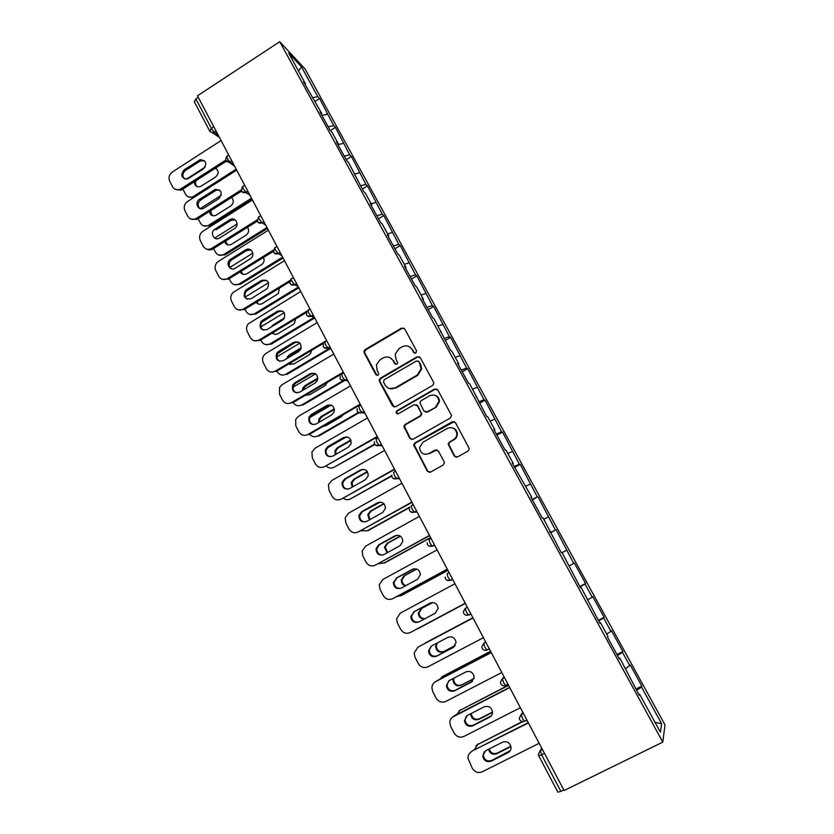 <?xml version="1.0" encoding="UTF-8"?>
<svg xmlns="http://www.w3.org/2000/svg" width="834" height="834" viewBox="0 0 834 834"><rect width="100%" height="100%" fill="white"/><g stroke="black" fill="none" stroke-linecap="round" stroke-linejoin="round"><path stroke-width="1.25" d="M415.874 353.053L416.531 350.77L404.698 328.919L401.55 328.075L365.115 349.571L364.01 351.02L364.187 352.803L375.8 374.581L377.979 375.196L378.782 374.059L377.114 370.098L376.415 364.792L380.085 359.735L383.119 357.953C387.257 356.035 390.604 356.962 393.137 360.726L394.659 363.551L396.859 364.166L397.693 362.926L395.994 359.058L395.191 354.189L398.965 348.654L402.03 346.861C406.2 344.932 409.567 345.849 412.132 349.613L413.664 352.448L415.874 353.053M454.238 456.031L457.48 456.98L468.093 451.038L469.323 448.682L455.479 422.682L452.247 421.754L414.905 442.948L413.685 444.897L427.258 471.168L430.469 472.127L443.156 465.007L444.397 462.839L444.105 461.713L438.361 450.996L435.139 450.058L428.864 453.592C423.495 455.281 420.399 453.3 419.554 447.639L422.828 442.301L447.431 428.353C452.455 426.612 455.604 428.363 456.844 433.607C456.876 436.265 455.771 438.288 453.54 439.674L449.411 441.999L448.171 444.209L454.238 456.031L456.261 457.282M564.076 790.517L197.47 95.806L279.744 41.7L662.801 742.114L564.076 790.517M432.596 385.433L433.816 383.348L433.534 382.16L420.253 357.65L417.083 356.775L380.367 378.188L379.209 379.814L379.439 381.43L392.46 405.856L395.608 406.752L432.596 385.433M437.777 389.989L451.194 414.769L451.486 415.822L450.245 418.063L412.945 439.268L409.765 438.34L403.854 426.351L405.063 424.485L420.065 415.895L421.295 413.904L421.003 412.622L417.25 405.616L414.071 404.709L398.485 413.664C397.036 414.112 396.233 413.56 396.098 412.006L396.932 410.745L434.566 389.092L437.777 389.989M279.744 41.7L305.108 69.034L664.99 724.923L662.801 742.114M635.873 689.072L641.826 686.09L630.254 664.99L625.594 668.628M641.826 686.09L641.554 687.112L661.623 723.714L660.413 732.231L639.615 694.253L639.324 695.368L619.891 658.214L619.485 659.121L607.517 637.249L607.986 636.457L600.386 622.571L599.875 623.29L581.089 587.324L580.485 587.845L562.012 552.473L561.303 552.806L543.143 517.997L542.34 518.143L530.893 497.231L531.748 497.189L512.264 463.183L513.212 463.318L506.019 450.172L505.029 449.964L493.832 429.5L494.875 429.812L487.754 416.812L486.681 416.437L469.688 383.807L468.52 383.265L457.564 363.238L458.783 363.874L451.809 351.156L450.568 350.447L434.128 318.849L432.794 317.973L422.077 298.374L423.453 299.343L416.635 286.886L415.217 285.853L404.605 266.463L406.075 267.589L399.319 255.256L397.828 254.078L387.33 234.886L388.873 236.158L382.191 223.96L380.617 222.626L370.223 203.642L371.849 205.06L365.24 192.988L363.593 191.507L348.466 162.338L346.736 160.712L336.561 142.114L338.333 143.823L331.859 132.001L330.055 130.24L319.985 111.829L321.83 113.685L303.586 81.857L305.494 83.848L288.658 53.084L301.449 66.814L317.827 96.671L312.281 97.745M314.96 101.498L319.599 98.527L317.827 96.671M319.599 98.527L333.694 125.621L328.179 126.789M330.368 130.542L335.404 127.341L333.694 125.621M335.404 127.341L349.727 154.863L344.233 156.135M346.193 159.711L351.375 156.458L349.727 154.863M351.375 156.458L365.928 184.408L360.455 185.773M362.269 189.099L367.492 185.857L365.928 184.408M367.492 185.857L382.285 214.234L376.832 215.704M378.521 218.779L383.786 215.558L382.285 214.234M383.786 215.558L398.798 244.372L393.377 245.947M394.92 248.772L400.237 245.55L398.798 244.372M400.237 245.55L415.499 274.813L410.099 276.502M411.496 279.056L416.854 275.856L415.499 274.813M416.854 275.856L432.356 305.567L426.987 307.36M428.238 309.654L433.638 306.464L432.356 305.567M433.638 306.464L449.39 336.644L444.053 338.541M445.158 340.564L450.6 337.384L449.39 336.644M450.6 337.384L466.602 368.034L461.296 370.046M462.244 371.787L467.728 368.628L466.602 368.034M467.728 368.628L483.991 399.747L478.716 401.884M479.508 403.333L485.044 400.195L483.991 399.747M485.044 400.195L501.568 431.803L496.324 434.055M496.96 435.212L502.527 432.085L501.568 431.803M502.527 432.085L519.332 464.194L514.109 466.56M514.578 467.426L520.207 464.319L519.332 464.194M520.207 464.319L537.273 496.918L532.092 499.42M532.394 499.973L537.273 496.918M538.066 496.887L555.413 529.997L550.263 532.624M550.398 532.863L555.413 529.997M556.111 529.788L573.74 563.43L569.309 565.817M579.755 586.531L585.562 583.477L574.355 563.054L573.74 563.43M585.562 583.477L584.999 583.967L592.265 597.217L587.866 599.719M598.259 620.34L604.118 617.316L592.786 596.664L592.265 597.217M604.118 617.316L603.649 617.973L610.988 631.38L606.631 633.986M616.972 654.523L622.873 651.521L611.426 630.65L610.988 631.38M622.873 651.521L622.498 652.355L629.92 665.897M619.141 658.495L619.891 658.214M622.498 652.355L617.483 655.461M599.656 622.883L600.386 622.571M603.649 617.973L598.593 620.944M580.381 587.668L581.089 587.324M584.999 583.967L579.901 586.792M566.547 550.315L562.106 552.65M549.825 531.821L550.492 531.435M548.292 517.017L543.831 519.248M531.091 497.606L531.748 497.189M530.236 484.085L525.733 486.201M512.576 463.756L513.212 463.318M512.357 451.486L507.833 453.498M494.26 430.281L494.875 429.812M494.677 419.231L490.121 421.139M476.131 397.161L476.725 396.671M477.173 387.31L472.597 389.113M458.2 364.395L458.783 363.874M459.857 355.722L455.249 357.421M440.467 331.984L441.019 331.442M442.708 324.447L438.079 326.063M422.911 299.906L423.453 299.343M425.747 293.505L421.087 295.017M405.543 268.173L406.075 267.589M408.952 262.877L404.271 264.295M388.363 236.773L388.873 236.158M392.324 232.55L387.622 233.874M371.349 205.696L371.849 205.06M375.863 202.537L371.14 203.767M354.523 174.942L355.003 174.285M359.569 172.815L354.825 173.972M337.864 144.501L338.333 143.823M343.441 143.396L337.937 144.626M321.382 114.383L321.83 113.685M327.47 114.268L321.945 115.394M198.263 97.297L195.854 98.881L211.377 128.332L213.806 126.758M194.426 101.821L195.854 98.881M305.067 84.568L305.494 83.848M301.449 66.814L298.509 71.078M638.854 694.514L639.615 694.253M641.554 687.112L636.571 690.354M661.623 723.714L655.034 722.411M544.508 753.446L541.652 754.864L560.875 791.341L563.763 789.923M560.875 791.341L557.915 792.196L538.774 755.854M414.654 353.23L412.684 349.894L409.275 346.725M389.958 357.64L393.742 360.976L395.754 364.364M404.083 328.2L402.124 328.387L365.761 349.853L364.656 351.291L364.844 353.074L376.978 375.404M419.502 356.827L417.636 357.035L380.992 378.407L379.835 380.023L380.064 381.638L394.169 407.044M418.605 361.602L416.385 360.986L384.14 379.772L383.494 382.045L385.089 385.037C387.622 388.821 390.969 389.759 395.128 387.873L417.24 375.06L421.139 368.732L419.158 361.852L418.136 361.059M389.509 388.613L395.128 387.873M419.158 361.852L420.784 364.844L421.681 368.962L417.792 375.279L395.723 388.081M416.156 404.605L417.792 405.783L421.837 414.05L420.617 416.041L405.637 424.61L404.427 426.476L410.328 438.434L411.694 439.57M436.828 389.051L435.087 389.29L397.526 410.901L396.692 412.163L397.599 413.883M435.734 406.94L439.028 401.217C437.965 395.806 434.858 393.971 429.687 395.733L421.066 400.685L419.846 402.676L423.891 410.974L427.091 411.881L436.245 407.107L439.539 401.394C439.362 398.402 437.902 396.39 435.16 395.358M425.569 412.163L427.091 411.881M436.245 407.107L427.623 412.038M452.32 427.779C455.291 428.613 456.969 430.594 457.324 433.722C457.355 436.37 456.25 438.392 454.019 439.779L449.901 442.093L448.671 444.293L454.728 456.094M425.288 454.384L428.864 453.592M436.901 449.828L429.395 453.665M454.28 421.608L415.468 443.042L414.248 444.991L427.79 471.2L429.447 472.419M194.405 181.687C194.562 185.586 196.47 187.264 200.16 186.701L215.62 176.996C218.935 173.743 218.915 170.782 215.558 168.124M205.174 167.081L186.295 179.227M182.855 189.099L185.492 194.197C187.108 196.855 189.433 197.762 192.466 196.897L193.759 196.261L194.791 196.866M236.178 169.156L193.759 196.261M216.673 168.875L214.995 168.478M196.094 180.613C195.114 182.969 195.458 184.981 197.126 186.628M193.738 197.533L188.296 196.824M184.46 178.924C182.083 176.005 182.396 173.201 185.398 170.522L200.004 161.108L204.455 160.691M228.203 160.003L182.208 189.516L180.895 190.173L175.432 189.391M180.895 190.173L179.664 189.454C176.568 190.34 174.191 189.422 172.534 186.691L169.719 181.228C168.291 177.59 169.156 174.525 172.325 172.023L221.073 140.529M225.232 160.409L180.988 188.797L182.208 189.516M184.189 169.761L200.254 159.68C206.29 160.555 207.322 163.672 203.36 169.01L187.546 178.997C181.343 178.351 180.227 175.276 184.189 169.761L185.398 170.522M179.664 189.454L180.988 188.797M209.376 211.544C210.178 215.151 212.316 216.423 215.787 215.38L230.778 205.946C233.833 203.204 234.083 200.389 231.518 197.512M221.281 195.239L200.181 208.656M198.138 218.664L200.41 223.053C202.276 226.014 204.872 226.838 208.177 225.514L209.876 225.805L252.035 199.201M251.503 198.19L208.75 225.19M210.585 210.783L212.243 215.558M209.876 225.805L203.392 225.785M224.659 241.589C226.004 244.842 228.297 245.738 231.518 244.289L246.124 235.146C248.886 232.822 249.335 230.215 247.458 227.307M237.096 223.971L214.672 238.097M213.577 248.532L215.474 252.202C217.57 255.412 220.374 256.142 223.887 254.412L224.992 254.954L267.474 228.453M266.974 227.515L223.887 254.412M225.587 241.005L227.515 244.779M224.992 254.954L218.664 255.027M240.244 271.853C241.829 274.49 244.039 275.126 246.854 273.771L262.178 264.232C264.19 262.23 264.607 259.979 263.429 257.498M252.827 253.14L229.944 267.37M229.173 278.702L230.695 281.631C232.801 284.874 235.636 285.635 239.17 283.914L240.244 284.394L283.06 257.998M282.34 257.289L239.17 283.914M240.974 271.394L242.965 274.292M240.244 284.394L234.104 284.571M256.121 302.325C257.831 304.379 259.916 304.785 262.356 303.555L278.306 293.558L279.421 288.084M268.538 282.716L245.29 297.008M244.925 309.174L246.051 311.353C248.188 314.637 251.044 315.419 254.61 313.709L255.652 314.116L298.687 287.907M297.738 287.428L254.61 313.709M256.695 301.971L258.603 304.097M255.652 314.116L249.741 314.408M284.457 318.015L273.375 324.728L271.331 327.001M272.291 333.037C274.032 334.528 275.929 334.726 278.003 333.631L292.911 324.634L294.496 323.165L295.444 319.068M284.227 312.687L260.906 326.834M260.833 339.949L261.574 341.377C263.732 344.692 266.609 345.495 270.195 343.796L271.206 344.14L314.116 318.327M313.198 317.921L270.195 343.796M282.841 319.995L273.896 325.437M272.739 332.766L274.417 334.205M271.206 344.14L265.566 344.546M199.899 208.563C197.345 205.612 197.606 202.756 200.692 199.983L216.204 190.194L219.811 190.183M241.433 191.215L196.918 219.405L190.84 219.05M196.918 219.405L195.719 218.769C192.331 220.124 189.683 219.29 187.775 216.256L184.929 210.741C183.48 207.072 184.356 203.986 187.546 201.494L236.679 170.115M240.995 190.089L196.303 218.435L197.491 219.081M199.514 199.295L215.047 189.474C221.604 189.766 222.876 192.831 218.842 198.659L203.506 208.364C198.117 211.21 194.228 202.36 199.514 199.295L200.692 199.983M195.719 218.769L196.303 218.435M214.984 229.121L229.996 219.665C235.438 216.173 240.098 225.295 234.531 228.589L219.582 237.971C214.13 241.672 209.334 232.394 214.984 229.121L216.131 229.746L231.112 220.322L235.292 219.957M257.226 221.187L212.92 248.949C210.7 250.221 208.542 250.252 206.436 249.022M256.997 220.009L211.763 248.365C208.177 250.148 205.31 249.397 203.162 246.113L200.296 240.536C198.826 236.835 199.712 233.739 202.923 231.258L252.452 199.993M231.289 268.736C228.453 266.025 228.453 263.158 231.289 260.114L246.697 250.502L250.919 250.023M273.281 251.399L228.516 279.109L222.219 279.296M273.291 250.179L227.38 278.598C223.762 280.37 220.874 279.599 218.706 276.273L215.808 270.643C214.38 267.172 215.109 264.17 217.997 261.626L268.381 230.184M230.611 259.249L245.603 249.919C250.68 246.447 255.809 254.568 250.94 258.394L235.251 268.194C230.059 271.717 225.055 263.2 230.163 259.562L231.737 259.801M247.271 299.291C244.383 296.894 244.133 294.11 246.53 290.93L262.574 280.902L266.682 280.401M289.617 281.85L244.258 309.581L238.19 309.873M289.94 280.537L243.163 309.143C239.514 310.905 236.595 310.102 234.406 306.745L231.477 301.053C230.132 297.926 230.643 295.09 233.02 292.536L284.477 260.677M246.405 289.69L261.522 280.391C267.923 279.38 269.893 282.069 267.433 288.449L251.097 298.718C244.56 299.614 242.673 296.852 245.436 290.441L246.405 289.69L247.489 290.169M263.44 330.16C260.5 328.054 260.02 325.354 262.012 322.08L278.619 311.614L282.559 311.072M306.307 312.5L260.166 340.355L254.38 340.772M307.131 310.999L259.103 339.991C255.423 341.742 252.483 340.918 250.273 337.52L247.312 331.776C246.051 328.971 246.384 326.313 248.292 323.8L300.74 291.493M262.356 320.433L277.597 311.176C283.664 310.029 285.801 312.573 283.987 318.807L267.089 329.555C260.865 330.598 258.821 327.971 260.948 321.674L262.356 320.433L263.408 320.84M301.241 347.778L289.127 355.013L286.604 358.714M288.804 363.968L293.808 364.01L308.841 355.055L310.759 353.074L311.457 350.468M299.917 343.055L276.836 356.879M276.909 371.047L277.242 371.693C279.421 375.039 282.319 375.873 285.947 374.185L286.927 374.466L329.576 349.123M328.69 348.779L285.947 374.185M300.918 348.873L290.096 355.336L287.886 357.942M289.127 363.77L290.43 364.614M279.817 361.341C276.815 359.506 276.117 356.9 277.732 353.553L294.819 342.649L298.572 342.065M323.477 343.306L276.231 371.453L275.21 371.161L326.615 340.522M275.21 371.161C271.498 372.902 268.527 372.047 266.296 368.618L263.304 362.811C262.137 360.278 262.314 357.807 263.825 355.399L266.004 353.345L317.16 322.622M278.473 351.489L293.839 342.284C299.604 341.033 301.866 343.431 300.626 349.477L298.655 351.521L283.258 360.715C277.315 361.862 275.137 359.36 276.7 353.22L278.473 351.489L279.494 351.833M317.827 378.073L305.046 385.61L303.044 387.737L302.429 390.521M305.692 395.097L309.768 394.691L324.926 385.777L327.428 382.306M315.575 373.851L293.12 387.122M293.151 402.468C295.382 405.731 298.28 406.544 301.856 404.886L302.794 405.084L345.015 380.325M344.161 380.054L301.856 404.886M317.785 378.897L305.984 385.861L303.983 387.987L303.388 389.947M305.89 394.982L306.651 395.326M296.404 392.845C293.307 391.261 292.4 388.748 293.693 385.318L295.747 383.14L311.197 373.997L314.71 373.371M341.471 374.049L292.473 402.874L291.473 402.655L343.306 372.162M291.473 402.655C287.73 404.375 284.738 403.5 282.486 400.028L279.463 394.159L279.619 387.289L282.173 384.651L333.756 354.075M294.756 382.879L310.248 373.705C315.752 372.402 318.119 374.664 317.347 380.512L315.116 383.035L299.594 392.188C293.912 393.408 291.608 391.031 292.703 385.068L294.756 382.879L295.747 383.14M334.33 408.816L321.121 416.51L318.901 419.064L318.64 422.504M323.123 426.341L325.896 425.684L341.169 416.823L343.201 414.686M331.15 405.084L309.831 417.521M309.633 434.17C311.968 436.86 314.72 437.433 317.921 435.89L318.828 436.026L359.027 412.747M358.411 412.444L317.921 435.89M334.444 409.452L322.028 416.687L319.808 419.231L319.432 422.046M313.219 424.673C309.998 423.328 308.893 420.899 309.894 417.386L312.156 414.769L327.741 405.668L330.952 405.011M360.465 404.667L308.872 434.618L307.913 434.483L360.184 404.136M307.913 434.483C304.139 436.182 301.116 435.275 298.843 431.762L295.789 425.84L295.663 419.481L298.52 416.281L350.53 385.85M311.207 414.581L326.824 405.46C332.109 404.115 334.559 406.262 334.163 411.913L331.744 414.884L316.096 423.995C310.634 425.267 308.246 423.005 308.934 417.208L311.207 414.581L312.156 414.769M350.833 439.987L337.363 447.722L334.987 450.673L335.216 454.728M346.464 436.87L327.366 447.868M326.407 466.133C328.742 468.26 331.327 468.614 334.153 467.217L374.862 444.501M374.591 444.095L334.153 467.217M351.02 440.477L338.229 447.827L335.862 450.767L335.893 454.332M330.264 456.803C326.886 455.718 325.573 453.362 326.313 449.745L328.742 446.722L344.452 437.673L347.309 436.995M377.468 436.891L324.53 466.633L377.229 436.443M324.53 466.633C320.715 468.322 317.671 467.384 315.377 463.829L312.291 457.845L311.937 451.955L315.033 448.244L367.481 417.97M327.835 446.617L343.577 437.548C348.675 436.182 351.177 438.225 351.114 443.688L348.549 447.076L332.766 456.135C327.501 457.428 325.041 455.27 325.396 449.641L327.835 446.617L328.742 446.722M367.325 471.575L353.772 479.258L351.27 482.552L352.136 487.181M343.472 498.378C345.735 499.941 348.091 500.108 350.541 498.857L391.688 476.11M391.657 475.672L350.541 498.857M367.554 471.94L354.606 479.289L352.104 482.573L352.74 486.837M347.538 489.245C343.983 488.443 342.451 486.159 342.941 482.396L345.505 479.018L361.341 470.022L363.77 469.344M394.649 469.459L341.314 499.118L394.461 469.094M341.314 499.118C337.468 500.796 334.392 499.837 332.078 496.24L328.961 490.194L328.45 484.721L331.713 480.54L384.61 450.423M344.63 478.997L360.507 469.969C365.438 468.593 368.002 470.553 368.201 475.86L365.532 479.592L349.613 488.609C344.515 489.923 342.003 487.848 342.065 482.375L344.63 478.997L345.505 479.018M383.807 503.59L370.348 511.117L367.752 514.734L369.42 519.874M360.872 530.862L367.909 530.726L409.619 507.52M409.869 507.041L367.106 530.831M384.057 503.84L371.14 511.065L368.555 514.672L369.973 519.561M365.063 521.99C361.289 521.5 359.527 519.29 359.788 515.349L362.436 511.649L380.335 502.078M412.017 502.37L358.276 531.946L411.871 502.089M358.276 531.946C354.398 533.604 351.291 532.624 348.956 528.985L345.797 522.866L345.172 517.778L348.57 513.171L401.915 483.22M361.602 511.711L377.614 502.735C382.41 501.359 385.016 503.246 385.433 508.406L382.691 512.462L366.637 521.417C361.685 522.741 359.12 520.739 358.943 515.412L361.602 511.711L362.436 511.649M400.268 536.033L387.091 543.309L384.432 547.198L387.101 552.796M378.657 563.596L384.61 562.94L430.657 537.68M430.553 537.503L383.838 563.127M400.497 536.189L387.852 543.174L385.204 547.062L387.633 552.504M382.816 555.017C378.813 554.902 376.822 552.775 376.832 548.616L379.553 544.633L397.005 535.209M429.573 535.636L375.415 565.129L429.468 535.438M375.415 565.129C371.505 566.776 368.367 565.754 366.011 562.074L362.821 555.903L362.102 551.149L365.615 546.155L419.408 516.371M378.751 544.769L394.909 535.845C399.59 534.479 402.238 536.304 402.832 541.339L400.039 545.676L383.849 554.589C379.011 555.913 376.405 553.974 376.03 548.772L378.751 544.769L379.553 544.633M416.614 568.965L404.01 575.825L401.3 579.974C401.227 582.945 402.561 584.926 405.282 585.906M396.963 596.508L401.477 595.497L447.91 570.383M447.858 570.279L400.747 595.757M416.812 569.038L404.73 575.616L402.03 579.755C401.946 582.622 403.208 584.582 405.824 585.624M400.789 588.324C396.567 588.637 394.326 586.604 394.075 582.205L396.848 577.962L413.82 568.788M447.316 569.257L392.741 598.656L447.264 569.153M392.741 598.656C388.8 600.282 385.631 599.239 383.244 595.518L380.023 589.273L379.241 584.822L382.827 579.484L437.089 549.877M396.087 578.181L412.382 569.309C416.979 567.954 419.648 569.737 420.399 574.657L417.573 579.255L401.237 588.106C396.494 589.419 393.856 587.532 393.314 582.445L396.848 577.962M432.617 602.513L421.107 608.684L418.366 613.063C418.626 616.941 420.638 618.922 424.391 619.005M416.395 629.295L465.341 603.42L417.834 628.732M432.731 602.523L421.796 608.393L419.054 612.761C419.293 616.576 421.274 618.557 424.975 618.692M418.991 621.893C414.55 622.717 412.059 620.798 411.516 616.128L414.331 611.645L430.792 602.805M465.247 603.243L410.245 632.547L465.236 603.222M410.245 632.547C406.273 634.163 403.083 633.089 400.664 629.326L397.411 623.008L396.588 618.828L400.237 613.167L454.957 583.737M413.612 611.958L430.042 603.138C434.566 601.794 437.266 603.535 438.142 608.361L435.285 613.188L418.814 621.987C414.154 623.29 411.485 621.445 410.797 616.451L414.331 611.645M436.808 643.191L435.609 646.475C436.411 651.25 439.049 653.012 443.511 651.75L455.239 645.579M425.548 642.816L472.888 617.723L423.797 644.025M437.391 642.889L436.255 646.089C437.058 650.854 439.685 652.605 444.147 651.344L455.301 645.474M453.936 647.017L437.245 655.795C432.669 657.088 429.979 655.284 429.156 650.384L431.459 646.027M418.178 647.017L473.024 617.973M473.014 617.952L418.532 646.819M483.418 637.676L427.946 666.804C423.933 668.399 420.711 667.294 418.272 663.489L414.988 657.109L414.133 653.158L417.824 647.215M431.324 646.089L447.9 637.332C452.351 636.008 455.083 637.718 456.073 642.461L453.196 647.486L436.578 656.222C431.991 657.515 429.291 655.712 428.478 650.801L431.324 646.089M453.31 678.469L453.039 680.221C453.957 684.923 456.615 686.653 461.025 685.402L474.025 678.668M490.642 651.375L442.573 676.468L439.726 679.335M490.59 651.26L442.573 676.468M453.863 678.178L453.654 679.741C454.561 684.433 457.209 686.153 461.619 684.912L474.077 678.449M442.02 676.791L443.198 675.999M472.597 681.211L455.166 690.323C450.641 691.594 447.921 689.822 446.993 684.995L448.765 680.867M435.046 681.951L491.289 652.584M491.226 652.469L436.276 681.138M501.797 672.496L445.836 701.436C441.791 703.01 438.538 701.874 436.067 698.016L432.742 691.574L431.876 687.831C432.022 685.037 433.263 682.963 435.609 681.628M449.224 680.596L465.945 671.891C470.345 670.588 473.097 672.267 474.192 676.947L471.304 682.16L454.54 690.844C450.016 692.116 447.285 690.344 446.346 685.506L449.224 680.596M470.678 713.758L470.668 714.3C471.679 718.95 474.358 720.649 478.726 719.419L492.529 712.372M508.584 685.36L460.097 710.287L456.688 714.561M508.479 685.162L460.097 710.287M471.231 713.477L471.231 713.737C472.242 718.366 474.921 720.065 479.269 718.835L492.519 712.069M458.898 711.079L460.681 709.734M491.382 715.739L473.274 725.215C468.802 726.477 466.06 724.725 465.028 719.961L466.342 716.135M452.362 717.219L509.751 687.57M509.637 687.352L454.196 715.833M520.374 707.701L463.912 736.443C459.836 737.996 456.552 736.829 454.061 732.93L450.704 726.414L449.818 722.859C449.891 719.94 451.142 717.793 453.581 716.427M467.321 715.478L484.189 706.836C488.547 705.543 491.32 707.211 492.508 711.84C492.592 714.258 491.633 716.052 489.61 717.209L472.701 725.83C468.218 727.092 465.455 725.34 464.434 720.566L467.321 715.478M488.536 749.266C489.881 753.509 492.571 755.02 496.616 753.8L510.94 746.597M522.97 721.598L477.809 744.47L474.139 749.985M522.334 721.556L477.809 744.47M489.131 748.963C490.611 752.966 493.269 754.353 497.116 753.123L510.856 746.211M476.058 745.763L478.351 743.824M510.272 750.631L491.58 760.504C487.15 761.734 484.377 760.003 483.261 755.291L484.2 751.799M469.959 752.904L472.325 750.902L528.412 722.942M528.256 722.63L472.325 750.902M539.16 743.292L482.198 771.825C478.08 773.368 474.765 772.159 472.252 768.218L467.957 758.242C467.968 755.218 469.229 752.998 471.742 751.59M485.617 750.736L502.631 742.156C506.957 740.884 509.762 742.541 511.023 747.118C511.169 749.62 510.199 751.465 508.104 752.643L491.049 761.213C486.608 762.453 483.824 760.712 482.709 755.99L485.617 750.736M209.897 131.188L211.377 128.332L214.234 132.199L218.258 135.191M541.714 748.14L540.286 750.548L541.652 754.864L538.764 755.833L538.357 754.395L540.286 750.548L542.423 749.485M216.058 131.021L213.045 132.689L210.314 131.793M231.831 160.92L229.996 162.098L227.161 158.272L226.89 156.281L228.756 155.082M226.056 161.671L229.996 162.098L233.906 164.84M247.771 191.122L245.915 192.289L249.71 194.802M258.477 217.194L257.362 221.5C258.488 223.168 260.02 223.606 261.991 222.793L259.218 219.092C258.352 217.34 258.238 216.621 258.905 216.913L260.761 215.745M258.04 222.376L262.012 222.803L263.867 221.615L262.012 222.803L265.681 225.065M273.583 252.306C274.699 253.963 276.231 254.401 278.202 253.588L275.491 249.971C274.615 248.198 274.49 247.437 275.126 247.677L277.003 246.51M280.141 252.462L278.264 253.63L281.819 255.642M289.982 283.424C291.076 285.082 292.619 285.52 294.59 284.717L291.942 281.162C291.045 279.38 290.91 278.577 291.514 278.754L293.401 277.597M296.581 283.612L294.683 284.769L298.113 286.531M306.537 314.877C307.631 316.534 309.174 316.962 311.145 316.169L308.559 312.698L308.08 310.165L309.987 309.018M313.188 315.096L311.28 316.242L314.585 317.733M323.363 343.535L323.258 346.61C324.363 348.31 325.906 348.737 327.877 347.955L325.354 344.557L324.812 341.909L326.74 340.762M329.983 346.902L328.054 348.049L331.223 349.269M340.189 378.772C341.273 380.419 342.816 380.857 344.796 380.085L342.326 376.759L341.721 373.986L343.66 372.84M346.944 379.053L344.995 380.189L348.049 381.138M357.119 408.66L357.265 411.193C358.37 412.882 359.902 413.32 361.893 412.559L359.485 409.296L358.818 406.398L360.778 405.261M364.083 411.537L362.123 412.674L365.042 413.341M374.56 444.032C375.644 445.69 377.177 446.138 379.168 445.387L376.822 442.187L376.092 439.164L378.063 438.027M381.409 444.366L379.428 445.502L382.212 445.888M392.022 477.184C393.095 478.852 394.638 479.31 396.64 478.56L394.346 475.432L393.554 472.273L395.545 471.147M398.923 477.559L396.932 478.685L399.569 478.779M409.671 510.7C410.755 512.378 412.298 512.837 414.3 512.097L412.059 509.042L411.204 505.738L413.205 504.622M416.625 511.106L414.613 512.222L417.104 512.013M427.508 544.581C428.593 546.26 430.146 546.739 432.158 546.009L429.969 543.007L429.041 539.577L431.063 538.462M434.524 545.019L432.492 546.124L434.837 545.613M445.189 577.055L445.544 578.827C446.638 580.527 448.192 581.017 450.204 580.297L448.077 577.357L447.076 573.782L449.119 572.677M452.612 579.296L450.568 580.401L452.758 579.578M465.309 608.361L463.402 611.77L463.777 613.449C464.872 615.169 466.435 615.669 468.458 614.95L466.383 612.073L465.309 608.361L467.374 607.256M470.897 613.949L468.833 615.054L465.257 614.919M485.659 641.919L483.741 643.316L485.826 642.222M489.391 648.998L486.91 649.999L484.888 647.184L483.741 643.316L481.833 646.85L482.219 648.456M504.143 676.937L502.381 678.668L504.476 677.583M508.094 684.422L505.581 685.444L503.6 682.681L502.381 678.668L500.463 682.306L500.859 683.849M522.824 712.34L521.229 714.404L523.345 713.331M526.994 720.253L524.45 721.285L522.522 718.574L521.229 714.404L519.311 718.157L519.697 719.648C520.823 721.42 522.407 721.973 524.45 721.285L526.89 720.055M241.964 191.862L245.915 192.289L243.101 188.526L242.819 186.441L244.675 185.263M274.292 253.192L278.264 253.63L280.109 252.41M290.712 284.342L294.683 284.769L296.539 283.529M307.308 315.825L311.28 316.242L313.125 314.981M324.082 347.632L328.054 348.049L329.899 346.756M341.033 379.783L344.995 380.189L346.85 378.876M358.182 412.288L362.123 412.674L363.989 411.35M375.519 445.137L379.428 445.502L381.305 444.168M393.054 478.351L396.932 478.685L398.808 477.34M410.787 511.93L414.613 512.222L416.51 510.877M428.728 545.874L432.492 546.124L434.399 544.779M446.878 580.203L450.568 580.401L452.487 579.067M470.783 613.72L468.833 615.054M412.684 349.894L412.132 349.613M395.253 363.801L394.659 363.551M393.742 360.976L393.137 360.726M376.426 374.81L375.8 374.581M364.844 353.074L364.187 352.803M365.761 349.853L365.115 349.571M402.124 328.387L401.55 328.075M414.217 352.719L413.664 352.448M393.054 406.012L392.46 405.856M380.064 381.638L379.439 381.43M380.992 378.407L380.367 378.188M417.636 357.035L417.083 356.775M417.792 375.279L417.24 375.06M420.784 364.844L420.232 364.604M410.328 438.434L409.765 438.34M404.698 427.873L404.125 427.748M405.637 424.61L405.063 424.485M420.617 416.041L420.065 415.895M421.556 412.778L421.003 412.622M417.792 405.783L417.25 405.616M397.526 410.901L396.932 410.745M435.087 389.29L434.566 389.092M435.661 450.131L435.139 450.058M427.79 471.2L427.258 471.168M414.529 446.305L413.966 446.221M415.468 443.042L414.905 442.948M198.826 160.326L200.004 161.108M274.376 325.114L273.375 324.728M214.265 189.891L215.412 190.6M211.763 248.365L212.92 248.949M229.85 219.749L230.976 220.405M227.38 278.598L228.516 279.109M245.603 249.919L246.697 250.502M243.163 309.143L244.258 309.581M261.522 280.391L262.574 280.902M259.103 339.991L260.166 340.355M277.597 311.176L278.619 311.614M290.096 355.336L289.127 355.013M293.839 342.284L294.819 342.649M305.984 385.861L305.046 385.61M310.248 373.705L311.197 373.997M322.028 416.687L321.121 416.51M326.824 405.46L327.741 405.668M338.229 447.827L337.363 447.722M343.577 437.548L344.452 437.673M354.606 479.289L353.772 479.258M360.507 469.969L361.341 470.022M371.14 511.065L370.348 511.117M377.614 502.735L378.417 502.704M387.852 543.174L387.091 543.309M394.909 535.845L395.67 535.73M404.73 575.616L404.01 575.825M412.382 569.309L413.101 569.111M421.796 608.393L421.107 608.684M430.042 603.138L430.719 602.846M425.903 642.618L425.225 643.004M444.147 651.344L443.511 651.75M453.196 647.486L453.821 647.08M436.578 656.222L437.245 655.795M461.619 684.912L461.025 685.402M471.304 682.16L471.888 681.659M454.54 690.844L455.166 690.323M479.269 718.835L478.726 719.419M489.61 717.209L490.142 716.615M472.701 725.83L473.274 725.215M497.116 753.123L496.616 753.8M508.104 752.643L508.594 751.955M491.049 761.213L491.58 760.504M194.218 101.581L209.647 130.896M219.425 137.412L209.688 130.959M226.473 156.542L225.42 160.837L229.267 162.453L234.625 166.206M242.392 186.712L241.307 191.007C242.35 192.602 243.809 193.081 245.686 192.425L249.939 195.239M274.522 248.136L273.552 252.243M290.545 279.619L289.951 283.372M306.829 311.426L306.516 314.825M340.126 375.946L340.168 378.73M374.32 441.676L374.539 444.001M391.73 475.015L392.011 477.163M409.348 508.688L409.661 510.689M427.164 542.694L427.508 544.571M482.219 648.466C483.324 650.197 484.888 650.708 486.91 649.999L489.277 648.769M500.859 683.859C501.974 685.611 503.548 686.142 505.581 685.444L507.979 684.214M364.656 351.291L364.01 351.02M379.835 380.023L379.209 379.814M421.681 368.962L421.139 368.732M404.427 426.476L403.854 426.351M421.837 414.05L421.295 413.904M396.692 412.163L396.098 412.006M414.248 444.991L413.685 444.897M193.634 197.575L192.466 196.897M200.254 159.68L201.432 160.472M209.313 226.129L208.177 225.514M272.655 326.188L271.999 325.938M215.047 189.474L216.204 190.194M229.996 219.665L231.112 220.322M230.163 259.562L231.289 260.114M245.436 290.441L246.53 290.93M260.948 321.674L262.012 322.08M288.376 357.015L287.396 356.691M276.7 353.22L277.732 353.553M303.983 387.987L303.044 387.737M292.703 385.068L293.693 385.318M319.808 419.231L318.901 419.064M308.934 417.208L309.894 417.386M335.862 450.767L334.987 450.673M325.396 449.641L326.313 449.745M352.104 482.573L351.27 482.552M342.065 482.375L342.941 482.396M368.555 514.672L367.752 514.734M358.943 515.412L359.788 515.349M385.204 547.062L384.432 547.198M376.03 548.772L376.832 548.616M402.03 579.755L401.3 579.974M393.314 582.445L394.075 582.205M419.054 612.761L418.366 613.063M410.797 616.451L411.516 616.128M436.255 646.089L435.609 646.475M428.478 650.801L429.156 650.384M453.654 679.741L453.039 680.221M446.346 685.506L446.993 684.995M471.231 713.737L470.668 714.3M464.434 720.566L465.028 719.961M482.709 755.99L483.261 755.291"/></g></svg>
